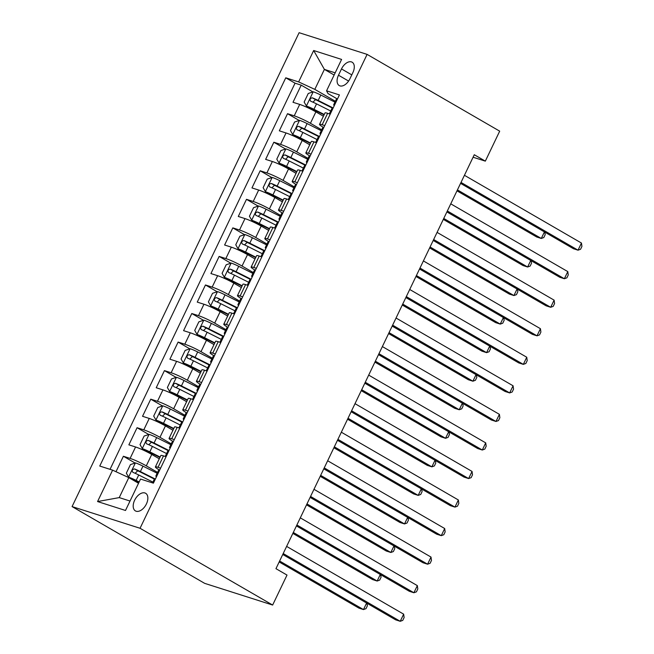 <?xml version="1.0" encoding="UTF-8"?>
<svg xmlns="http://www.w3.org/2000/svg" width="654" height="654" viewBox="0 0 654 654"><rect width="100%" height="100%" fill="white"/><g stroke="black" fill="none" stroke-linecap="round" stroke-linejoin="round"><path stroke-width="0.98" d="M146.406 503.972A10.186 6.082 -59.9 0 0 145.629 493.279A10.186 6.082 -59.9 0 0 134.642 500.22A10.186 6.082 -59.9 0 0 135.419 510.913A10.186 6.082 -59.9 0 0 146.406 503.972M140.054 528.277L272.644 605.048L204.653 583.352L72.071 506.588L299.115 32.7L367.107 54.388L140.054 528.277L72.071 506.588M323.411 116.232L315.89 111.875A12.728 1.324 -154.4 0 0 299.704 104.411L293 102.277L301.208 85.143L312.914 91.928M321.703 129.827L310.421 123.295A12.728 1.324 -154.4 0 0 294.235 115.832L287.523 113.69L299.238 120.475M287.523 113.69L279.323 130.825L286.027 132.958A12.728 1.324 -154.4 0 1 302.213 140.422L309.734 144.779M296.058 173.326L288.537 168.969A12.728 1.324 -154.4 0 0 272.35 161.505L265.638 159.372L273.846 142.237L285.561 149.022M282.381 201.873L274.86 197.516A12.728 1.324 -154.4 0 0 258.673 190.052L251.962 187.919L260.169 170.784L271.884 177.569M268.704 230.421L261.183 226.063A12.728 1.324 -154.4 0 0 244.997 218.599L238.285 216.466L246.493 199.331L258.207 206.116M255.027 258.968L247.506 254.61A12.728 1.324 -154.4 0 0 231.32 247.147L224.608 245.013L232.816 227.878L244.531 234.663M241.351 287.515L233.83 283.157A12.728 1.324 -154.4 0 0 217.635 275.694L210.931 273.56L219.139 256.425L230.854 263.21M227.674 316.062L220.153 311.705A12.728 1.324 -154.4 0 0 203.958 304.241L197.255 302.107L205.462 284.972L217.177 291.758M213.997 344.609L206.476 340.252A12.728 1.324 -154.4 0 0 190.281 332.788L183.578 330.654L191.785 313.519L203.5 320.305M200.32 373.156L192.791 368.799A12.728 1.324 -154.4 0 0 176.605 361.335L169.901 359.201L178.109 342.075L189.815 348.852M186.643 401.703L179.114 397.346A12.728 1.324 -154.4 0 0 162.928 389.89L156.224 387.748L164.432 370.622L176.139 377.399M172.958 430.25L165.437 425.893A12.728 1.324 -154.4 0 0 149.251 418.437L142.547 416.296L150.747 399.169L162.462 405.946M159.282 458.797L151.761 454.44A12.728 1.324 -154.4 0 0 135.574 446.984L128.863 444.843L137.07 427.716L148.785 434.493M160.614 468.133L158.031 467.308A12.728 1.324 25.6 0 0 155.39 466.931A12.728 1.324 25.6 0 0 159.519 470.087L159.641 470.152M174.291 439.586L171.708 438.76A12.728 1.324 25.6 0 0 169.067 438.384A12.728 1.324 25.6 0 0 173.196 441.54L173.318 441.605M187.968 411.039L185.384 410.213A12.728 1.324 25.6 0 0 182.744 409.837A12.728 1.324 25.6 0 0 186.872 412.993L186.995 413.058M201.645 382.492L199.061 381.666A12.728 1.324 25.6 0 0 196.421 381.282A12.728 1.324 25.6 0 0 200.557 384.446L200.672 384.511M215.321 353.945L212.746 353.119A12.728 1.324 25.6 0 0 210.097 352.735A12.728 1.324 25.6 0 0 214.234 355.899L214.357 355.964M228.998 325.398L226.423 324.572A12.728 1.324 25.6 0 0 223.774 324.188A12.728 1.324 25.6 0 0 227.911 327.343L228.033 327.417M242.675 296.851L240.1 296.025A12.728 1.324 25.6 0 0 237.451 295.641A12.728 1.324 25.6 0 0 241.588 298.796L241.71 298.87M256.352 268.303L253.777 267.478A12.728 1.324 25.6 0 0 251.136 267.094A12.728 1.324 25.6 0 0 255.264 270.249L255.387 270.323M270.028 239.756L267.453 238.931A12.728 1.324 25.6 0 0 264.813 238.547A12.728 1.324 25.6 0 0 268.941 241.702L269.064 241.776M283.705 211.209L281.13 210.384A12.728 1.324 25.6 0 0 278.49 209.999A12.728 1.324 25.6 0 0 282.618 213.155L282.741 213.229M297.39 182.662L294.807 181.837A12.728 1.324 25.6 0 0 292.166 181.452A12.728 1.324 25.6 0 0 296.295 184.608L296.417 184.681M311.067 154.115L308.484 153.289A12.728 1.324 25.6 0 0 305.843 152.905A12.728 1.324 25.6 0 0 309.971 156.061L310.094 156.134M473.087 157.23L485.333 161.137L474.281 154.736L275.955 568.669L287.008 575.07L272.644 605.048M341.494 68.932L338.486 75.21A9.867 5.886 -59.9 0 0 339.238 85.568A9.867 5.886 -59.9 0 0 349.882 78.848L352.89 72.569A9.867 5.886 -59.9 0 0 352.138 62.212A9.867 5.886 -59.9 0 0 341.494 68.932L351.778 74.883M334.129 75.03L324.392 69.389L314.819 89.377L298.633 81.913L285.765 77.81L99.751 466.049L112.611 470.152L97.569 501.553L125.503 510.472L140.545 479.063L153.404 483.167L339.418 94.928L326.559 90.824L328.046 93.596L337.448 99.04M298.633 81.913L313.675 50.513L341.601 59.424L326.559 90.824M157.573 472.392L146.292 465.861L151.761 454.44M171.25 443.845L159.968 437.313L165.437 425.893M184.927 415.298L173.645 408.766L179.114 397.346M198.603 386.751L187.322 380.219L192.791 368.799M212.28 358.204L200.999 351.672L206.476 340.252M225.957 329.657L214.676 323.125L220.153 311.705M239.634 301.11L228.36 294.578L233.83 283.157M253.311 272.563L242.037 266.031L247.506 254.61M266.987 244.016L255.714 237.484L261.183 226.063M280.664 215.468L269.391 208.937L274.86 197.516M294.349 186.921L283.068 180.39L288.537 168.969M308.026 158.374L296.744 151.842L302.213 140.422M324.744 125.568L322.16 124.742A12.728 1.324 -154.4 0 0 319.52 124.358A12.728 1.324 -154.4 0 0 323.648 127.514L323.771 127.587M301.208 85.143L295.052 83.181L110.035 469.335M146.292 465.861A12.728 1.324 25.6 0 0 130.105 458.397L123.393 456.263L115.995 471.714M137.07 427.716L143.782 429.85A12.728 1.324 25.6 0 1 159.968 437.313M150.747 399.169L157.459 401.303A12.728 1.324 25.6 0 1 173.645 408.766M164.432 370.622L171.135 372.755A12.728 1.324 25.6 0 1 187.322 380.219M178.109 342.075L184.812 344.208A12.728 1.324 25.6 0 1 200.999 351.672M191.785 313.519L198.489 315.661A12.728 1.324 25.6 0 1 214.676 323.125M205.462 284.972L212.166 287.114A12.728 1.324 25.6 0 1 228.36 294.578M219.139 256.425L225.843 258.567A12.728 1.324 25.6 0 1 242.037 266.031M232.816 227.878L239.519 230.02A12.728 1.324 25.6 0 1 255.714 237.484M246.493 199.331L253.204 201.473A12.728 1.324 25.6 0 1 269.391 208.937M260.169 170.784L266.881 172.926A12.728 1.324 25.6 0 1 283.068 180.39M273.846 142.237L280.558 144.379A12.728 1.324 25.6 0 1 296.744 151.842M330.213 114.148L327.638 113.322A12.728 1.324 -154.4 0 0 324.989 112.938L319.52 124.358M316.536 142.695L313.953 141.869A12.728 1.324 -154.4 0 0 311.312 141.493L305.843 152.905M302.859 171.242L300.276 170.416A12.728 1.324 -154.4 0 0 297.635 170.04L292.166 181.452M289.182 199.789L286.599 198.963A12.728 1.324 -154.4 0 0 283.959 198.587L278.49 209.999M275.506 228.336L272.922 227.51A12.728 1.324 -154.4 0 0 270.282 227.134L264.813 238.547M261.821 256.883L259.246 256.057A12.728 1.324 -154.4 0 0 256.605 255.681L251.136 267.094M248.144 285.43L245.569 284.604A12.728 1.324 -154.4 0 0 242.928 284.228L237.451 295.641M234.467 313.977L231.892 313.16A12.728 1.324 -154.4 0 0 229.252 312.776L223.774 324.188M220.79 342.524L218.215 341.707A12.728 1.324 -154.4 0 0 215.575 341.323L210.097 352.735M207.114 371.071L204.538 370.254A12.728 1.324 -154.4 0 0 201.89 369.87L196.421 381.282M193.437 399.619L190.862 398.801A12.728 1.324 -154.4 0 0 188.213 398.417L182.744 409.837M179.76 428.166L177.177 427.348A12.728 1.324 -154.4 0 0 174.536 426.964L169.067 438.384M166.083 456.713L163.5 455.895A12.728 1.324 -154.4 0 0 160.859 455.511L155.39 466.931M335.379 101.28L314.819 89.377M485.333 161.137L499.689 131.16L367.107 54.388M335.175 72.831L324.392 69.389L313.675 50.513M138.542 483.257L128.805 477.616L119.232 497.604L130.015 501.046M295.052 83.181L285.765 77.81M123.393 456.263L135.108 463.04M112.611 470.152L128.805 477.616M97.569 501.553L119.232 497.604M337.251 99.465A8.437 0.875 -154.4 0 0 336.262 99.433L333.663 104.853A8.437 0.875 -154.4 0 0 334.292 105.588L334.308 105.605M330.409 113.739A8.437 0.875 -154.4 0 0 329.428 113.706A8.437 0.875 -154.4 0 0 329.485 113.919M460.563 183.357L573.452 248.716L578.038 250.188L461.013 182.425M581.463 243.051L581.929 246.411L580.564 249.264L578.038 250.188L581.463 243.051L464.43 175.288M334.513 105.18L334.219 104.795A8.437 0.875 -154.4 0 0 333.663 104.853M329.428 113.706L332.028 108.278A8.437 0.875 25.6 0 1 332.575 108.221L333.148 108.024M334.962 102.147L320.787 95.026A8.437 0.875 25.6 0 0 313.299 91.797L308.255 93.481L304.151 102.049L306.464 106.071A8.437 0.875 25.6 0 1 313.945 109.3L324.253 114.475M306.464 106.071L309.334 107.738A4.3 0.45 25.6 0 1 313.103 109.365L324.065 114.875M456.983 190.837L536.697 236.993L541.291 238.457L544.43 231.917M333.172 107.975L318.187 100.446A8.437 0.875 -154.4 0 0 312.35 97.822C310.029 98.296 309.481 99.441 310.715 101.247A8.437 0.875 25.6 0 1 316.544 103.872L330.72 111M312.923 102.171L315.53 99.661A4.3 0.45 25.6 0 1 317.345 100.512L332.682 108.221M457.432 189.905L541.291 238.457L543.809 237.541L545.183 234.688L544.823 232.145M323.567 128.012A8.437 0.875 -154.4 0 0 322.586 127.98L319.986 133.4A8.437 0.875 -154.4 0 0 320.615 134.135L320.632 134.152M316.732 142.286A8.437 0.875 -154.4 0 0 315.751 142.253A8.437 0.875 -154.4 0 0 315.808 142.466M446.886 211.912L559.767 277.263L564.361 278.735L447.336 210.972M567.786 271.598L568.252 274.958L566.887 277.819L564.361 278.735L567.786 271.598L450.753 203.835M320.836 133.727L320.542 133.342A8.437 0.875 -154.4 0 0 319.986 133.4M315.751 142.253L318.343 136.825A8.437 0.875 25.6 0 1 318.899 136.768L319.471 136.572M309.89 156.559A8.437 0.875 -154.4 0 0 308.909 156.527L306.309 161.947A8.437 0.875 -154.4 0 0 306.939 162.683L306.955 162.699M303.055 170.833A8.437 0.875 -154.4 0 0 302.066 170.8A8.437 0.875 -154.4 0 0 302.132 171.013M433.21 240.459L546.09 305.81L550.684 307.282L433.659 239.519M554.11 300.145L554.576 303.505L553.21 306.366L550.684 307.282L554.11 300.145L437.076 232.383M307.159 162.274L306.865 161.89A8.437 0.875 -154.4 0 0 306.309 161.947M302.066 170.8L304.666 165.372A8.437 0.875 25.6 0 1 305.222 165.315L305.794 165.119M296.213 185.107A8.437 0.875 -154.4 0 0 295.232 185.074L292.632 190.494A8.437 0.875 -154.4 0 0 293.262 191.23L293.278 191.246M289.379 199.38A8.437 0.875 -154.4 0 0 288.389 199.347A8.437 0.875 -154.4 0 0 288.455 199.56M419.533 269.007L532.413 334.358L537.008 335.829L419.982 268.066M540.425 328.692L540.899 332.052L539.534 334.913L537.008 335.829L540.425 328.692L423.4 260.93M293.474 190.821L293.188 190.437A8.437 0.875 -154.4 0 0 292.632 190.494M288.389 199.347L290.989 193.919A8.437 0.875 25.6 0 1 291.545 193.862L292.109 193.666M282.536 213.654A8.437 0.875 -154.4 0 0 281.555 213.621L278.956 219.041A8.437 0.875 -154.4 0 0 279.577 219.777L279.593 219.793M275.702 227.927A8.437 0.875 -154.4 0 0 274.713 227.894A8.437 0.875 -154.4 0 0 274.778 228.107M405.856 297.554L518.736 362.913L523.331 364.376L406.306 296.614M526.748 357.239L527.222 360.599L525.849 363.461L523.331 364.376L526.748 357.239L409.723 289.477M279.798 219.368L279.511 218.984A8.437 0.875 -154.4 0 0 278.956 219.041M274.713 227.894L277.312 222.466A8.437 0.875 25.6 0 1 277.868 222.409L278.432 222.213M321.286 130.694L307.11 123.573A8.437 0.875 25.6 0 0 299.622 120.344L294.578 122.028L290.474 130.596L292.788 134.618A8.437 0.875 25.6 0 1 300.268 137.847L310.576 143.022M292.788 134.618L295.657 136.285A4.3 0.45 25.6 0 1 299.426 137.912L310.388 143.422M443.306 219.384L523.02 265.54L527.615 267.004L530.754 260.464M319.495 136.523L304.511 128.993A8.437 0.875 -154.4 0 0 298.674 126.369C296.352 126.843 295.804 127.988 297.03 129.794A8.437 0.875 25.6 0 1 302.867 132.419L317.043 139.547M299.246 130.718L301.854 128.209A4.3 0.45 25.6 0 1 303.66 129.067L319.005 136.768M443.755 218.452L527.615 267.004L530.132 266.088L531.506 263.235L531.146 260.693M307.609 159.241L293.433 152.12A8.437 0.875 25.6 0 0 285.945 148.891L280.901 150.575L276.797 159.143L279.111 163.165A8.437 0.875 25.6 0 1 286.591 166.394L296.9 171.577M279.111 163.165L281.98 164.833A4.3 0.45 25.6 0 1 285.749 166.459L296.712 171.969M429.629 247.931L509.343 294.087L513.938 295.551L517.069 289.011M305.81 165.07L290.834 157.54A8.437 0.875 -154.4 0 0 284.997 154.916C282.675 155.39 282.127 156.535 283.354 158.342A8.437 0.875 25.6 0 1 289.191 160.966L303.366 168.094M285.569 159.265L288.177 156.756A4.3 0.45 25.6 0 1 289.984 157.614L305.328 165.315M430.079 246.999L513.938 295.551L516.456 294.635L517.829 291.782L517.469 289.24M293.932 187.788L279.748 180.667A8.437 0.875 25.6 0 0 272.268 177.438L267.224 179.122L263.121 187.69L265.426 191.712A8.437 0.875 25.6 0 1 272.914 194.941L283.223 200.124M265.426 191.712L268.303 193.38A4.3 0.45 25.6 0 1 272.072 195.006L283.035 200.516M415.952 276.478L495.667 322.635L500.261 324.098L503.392 317.558M292.134 193.617L277.157 186.088A8.437 0.875 -154.4 0 0 271.32 183.463C268.998 183.946 268.451 185.082 269.677 186.889A8.437 0.875 25.6 0 1 275.514 189.521L289.689 196.641M271.892 187.812L274.5 185.303A4.3 0.45 25.6 0 1 276.307 186.161L291.651 193.862M416.402 275.547L500.261 324.098L502.779 323.182L504.144 320.329L503.793 317.787M280.255 216.335L266.072 209.215A8.437 0.875 25.6 0 0 258.592 205.985L253.548 207.67L249.444 216.237L251.749 220.259A8.437 0.875 25.6 0 1 259.237 223.488L269.546 228.671M251.749 220.259L254.627 221.927A4.3 0.45 25.6 0 1 258.395 223.554L269.358 229.064M402.275 305.026L481.99 351.182L486.584 352.645L489.715 346.105M278.457 222.164L263.472 214.635A8.437 0.875 -154.4 0 0 257.643 212.01C255.322 212.493 254.774 213.629 256 215.436A8.437 0.875 25.6 0 1 261.837 218.068L276.013 225.189M258.216 216.36L260.823 213.85A4.3 0.45 25.6 0 1 262.63 214.708L277.975 222.409M402.717 304.094L486.584 352.645L489.102 351.729L490.467 348.876L490.116 346.334M268.859 242.201A8.437 0.875 -154.4 0 0 267.878 242.168L265.279 247.588A8.437 0.875 -154.4 0 0 265.9 248.324L265.916 248.34M262.025 256.474A8.437 0.875 -154.4 0 0 261.036 256.442A8.437 0.875 -154.4 0 0 261.101 256.654M392.179 326.101L505.06 391.46L509.654 392.923L392.629 325.161M513.071 385.786L513.545 389.146L512.172 392.008L509.654 392.923L513.071 385.786L396.046 318.024M266.121 247.915L265.835 247.531A8.437 0.875 -154.4 0 0 265.279 247.588M261.036 256.442L263.636 251.013A8.437 0.875 25.6 0 1 264.191 250.956L264.756 250.76M266.57 244.882L252.395 237.762A8.437 0.875 25.6 0 0 244.915 234.533L239.871 236.217L235.767 244.784L238.072 248.806A8.437 0.875 25.6 0 1 245.561 252.035L255.869 257.218M238.072 248.806L240.95 250.474A4.3 0.45 25.6 0 1 244.71 252.101L255.681 257.611M388.599 333.573L468.313 379.729L472.907 381.2L476.038 374.652M264.78 250.711L249.795 243.19A8.437 0.875 -154.4 0 0 243.967 240.558C241.645 241.04 241.097 242.176 242.323 243.983A8.437 0.875 25.6 0 1 248.16 246.615L262.336 253.736M244.539 244.907L247.147 242.397A4.3 0.45 25.6 0 1 248.953 243.255L264.298 250.956M389.04 332.641L472.907 381.2L475.425 380.276L476.791 377.423L476.439 374.881M255.183 270.748A8.437 0.875 -154.4 0 0 254.202 270.715L251.602 276.135A8.437 0.875 -154.4 0 0 252.223 276.871L252.24 276.887M248.34 285.021A8.437 0.875 -154.4 0 0 247.359 284.989A8.437 0.875 -154.4 0 0 247.425 285.201M378.502 354.648L491.383 420.007L495.977 421.47L378.952 353.708M499.394 414.334L499.869 417.693L498.495 420.555L495.977 421.47L499.394 414.334L382.369 346.571M252.444 276.462L252.15 276.078A8.437 0.875 -154.4 0 0 251.602 276.135M247.359 284.989L249.959 279.56A8.437 0.875 25.6 0 1 250.515 279.503L251.079 279.307M252.894 273.429L238.718 266.309A8.437 0.875 25.6 0 0 231.238 263.08L226.194 264.764L222.09 273.331L224.396 277.353A8.437 0.875 25.6 0 1 231.884 280.582L242.193 285.765M224.396 277.353L227.273 279.021A4.3 0.45 25.6 0 1 231.034 280.648L242.005 286.158M374.914 362.12L454.636 408.276L459.231 409.747L462.362 403.199M251.103 279.258L236.119 271.737A8.437 0.875 -154.4 0 0 230.29 269.105C227.96 269.587 227.412 270.723 228.647 272.53A8.437 0.875 25.6 0 1 234.475 275.162L248.659 282.283M230.854 273.454L233.47 270.944A4.3 0.45 25.6 0 1 235.276 271.802L250.621 279.503M375.363 361.188L459.231 409.747L461.749 408.824L463.114 405.971L462.762 403.428M241.506 299.295A8.437 0.875 -154.4 0 0 240.517 299.262L237.925 304.682A8.437 0.875 -154.4 0 0 238.547 305.418L238.563 305.434M234.663 313.568A8.437 0.875 -154.4 0 0 233.682 313.536A8.437 0.875 -154.4 0 0 233.748 313.748M364.826 383.195L477.706 448.554L482.3 450.017L365.267 382.255M485.718 442.881L486.184 446.241L484.818 449.102L482.3 450.017L485.718 442.881L368.692 375.118M238.767 305.009L238.473 304.625A8.437 0.875 -154.4 0 0 237.925 304.682M233.682 313.536L236.282 308.108A8.437 0.875 25.6 0 1 236.838 308.05L237.402 307.854M239.217 301.976L225.041 294.856A8.437 0.875 25.6 0 0 217.561 291.627L212.517 293.311L208.413 301.878L210.719 305.9A8.437 0.875 25.6 0 1 218.199 309.129L228.516 314.312M210.719 305.9L213.596 307.568A4.3 0.45 25.6 0 1 217.357 309.195L228.32 314.705M361.237 390.667L440.959 436.823L445.546 438.294L448.685 431.746M237.427 307.805L222.442 300.284A8.437 0.875 -154.4 0 0 216.613 297.652C214.283 298.134 213.735 299.27 214.97 301.077A8.437 0.875 25.6 0 1 220.799 303.709L234.982 310.83M217.177 302.001L219.793 299.491A4.3 0.45 25.6 0 1 221.6 300.349L236.944 308.05M361.687 389.735L445.546 438.294L448.072 437.371L449.437 434.518L449.085 431.975M227.829 327.842A8.437 0.875 -154.4 0 0 226.84 327.809L224.248 333.229A8.437 0.875 -154.4 0 0 224.87 333.965L224.886 333.981M220.987 342.116A8.437 0.875 -154.4 0 0 220.006 342.083A8.437 0.875 -154.4 0 0 220.071 342.295M351.149 411.742L464.029 477.101L468.624 478.565L351.59 410.802M472.041 471.428L472.507 474.788L471.142 477.649L468.624 478.565L472.041 471.428L355.016 403.665M225.09 333.556L224.796 333.172A8.437 0.875 -154.4 0 0 224.248 333.229M220.006 342.083L222.605 336.655A8.437 0.875 25.6 0 1 223.153 336.597L223.725 336.401M225.54 330.523L211.365 323.403A8.437 0.875 25.6 0 0 203.885 320.174L198.841 321.858L194.737 330.425L197.042 334.447A8.437 0.875 25.6 0 1 204.522 337.677L214.831 342.859M197.042 334.447L199.911 336.115A4.3 0.45 25.6 0 1 203.68 337.742L214.643 343.252M347.56 419.214L427.275 465.37L431.869 466.842L435.008 460.293M223.75 336.352L208.765 328.831A8.437 0.875 -154.4 0 0 202.936 326.199C200.606 326.681 200.059 327.817 201.293 329.624A8.437 0.875 25.6 0 1 207.122 332.257L221.297 339.377M203.5 330.548L206.108 328.038A4.3 0.45 25.6 0 1 207.923 328.897L223.267 336.597M348.01 418.282L431.869 466.842L434.395 465.918L435.76 463.065L435.409 460.522M214.152 356.389A8.437 0.875 -154.4 0 0 213.163 356.356L210.563 361.776A8.437 0.875 -154.4 0 0 211.193 362.512L211.209 362.529M207.31 370.663A8.437 0.875 -154.4 0 0 206.329 370.63A8.437 0.875 -154.4 0 0 206.386 370.843M337.464 440.289L450.353 505.648L454.947 507.112L337.914 439.349M458.364 499.975L458.83 503.335L457.465 506.196L454.947 507.112L458.364 499.975L341.339 432.212M211.414 362.103L211.119 361.719A8.437 0.875 -154.4 0 0 210.563 361.776M206.329 370.63L208.928 365.202A8.437 0.875 25.6 0 1 209.476 365.153L210.048 364.948M211.863 359.071L197.688 351.95A8.437 0.875 25.6 0 0 190.2 348.729L185.156 350.405L181.06 358.972L183.365 363.003A8.437 0.875 25.6 0 1 190.845 366.224L201.154 371.407M183.365 363.003L186.235 364.662A4.3 0.45 25.6 0 1 190.003 366.289L200.966 371.799M333.883 447.761L413.598 493.917L418.192 495.389L421.331 488.84M210.073 364.899L195.088 357.378A8.437 0.875 -154.4 0 0 189.251 354.746C186.93 355.228 186.382 356.365 187.616 358.171A8.437 0.875 25.6 0 1 193.445 360.804L207.62 367.924M189.823 359.095L192.431 356.585A4.3 0.45 25.6 0 1 194.246 357.444L209.582 365.153M334.333 446.829L418.192 495.389L420.718 494.465L422.083 491.612L421.732 489.069M200.476 384.936A8.437 0.875 -154.4 0 0 199.486 384.904L196.887 390.324A8.437 0.875 -154.4 0 0 197.516 391.059L197.533 391.076M193.633 399.21A8.437 0.875 -154.4 0 0 192.652 399.177A8.437 0.875 -154.4 0 0 192.709 399.39M323.787 468.836L436.676 534.195L441.27 535.659L324.237 467.896M444.687 528.522L445.153 531.89L443.788 534.743L441.27 535.659L444.687 528.522L327.654 460.759M197.737 390.651L197.443 390.266A8.437 0.875 -154.4 0 0 196.887 390.324M192.652 399.177L195.252 393.749A8.437 0.875 25.6 0 1 195.799 393.7L196.372 393.495M198.187 387.618L184.011 380.497A8.437 0.875 25.6 0 0 176.523 377.276L171.479 378.952L167.375 387.52L169.688 391.55A8.437 0.875 25.6 0 1 177.169 394.771L187.477 399.954M169.688 391.55L172.558 393.209A4.3 0.45 25.6 0 1 176.327 394.836L187.289 400.346M320.207 476.308L399.921 522.464L404.515 523.936L407.655 517.388M196.396 393.446L181.411 385.925A8.437 0.875 -154.4 0 0 175.574 383.293C173.253 383.775 172.705 384.912 173.939 386.718A8.437 0.875 25.6 0 1 179.768 389.351L193.944 396.471M176.147 387.642L178.755 385.132A4.3 0.45 25.6 0 1 180.569 385.991L195.906 393.7M320.656 475.376L404.515 523.936L407.033 523.012L408.407 520.159L408.055 517.625M186.791 413.483A8.437 0.875 -154.4 0 0 185.81 413.451L183.21 418.871A8.437 0.875 -154.4 0 0 183.839 419.606L183.856 419.623M179.956 427.757A8.437 0.875 -154.4 0 0 178.975 427.724A8.437 0.875 -154.4 0 0 179.032 427.937M310.11 497.383L422.999 562.742L427.585 564.206L310.56 496.443M431.011 557.069L431.476 560.437L430.111 563.29L427.585 564.206L431.011 557.069L313.977 489.306M184.06 419.198L183.766 418.822A8.437 0.875 -154.4 0 0 183.21 418.871M178.975 427.724L181.567 422.304A8.437 0.875 25.6 0 1 182.123 422.247L182.695 422.043M184.51 416.165L170.334 409.044A8.437 0.875 25.6 0 0 162.846 405.823L157.802 407.499L153.698 416.067L156.012 420.097A8.437 0.875 25.6 0 1 163.492 423.318L173.8 428.501M156.012 420.097L158.881 421.756A4.3 0.45 25.6 0 1 162.65 423.383L173.612 428.893M306.53 504.855L386.244 551.011L390.839 552.483L393.978 545.935M182.719 421.994L167.735 414.473A8.437 0.875 -154.4 0 0 161.898 411.84C159.576 412.322 159.028 413.459 160.255 415.265A8.437 0.875 25.6 0 1 166.091 417.898L180.267 425.018M162.47 416.189L165.078 413.68A4.3 0.45 25.6 0 1 166.893 414.538L182.229 422.247M306.979 503.923L390.839 552.483L393.356 551.559L394.73 548.706L394.37 546.172M173.114 442.03A8.437 0.875 -154.4 0 0 172.133 441.998L169.533 447.418A8.437 0.875 -154.4 0 0 170.163 448.154L170.179 448.17M166.28 456.304A8.437 0.875 -154.4 0 0 165.29 456.271A8.437 0.875 -154.4 0 0 165.356 456.484M296.434 525.93L409.314 591.29L413.908 592.753L296.883 524.99M417.334 585.616L417.8 588.984L416.434 591.837L413.908 592.753L417.334 585.616L300.3 517.854M170.383 447.745L170.089 447.369A8.437 0.875 -154.4 0 0 169.533 447.418M165.29 456.271L167.89 450.851A8.437 0.875 25.6 0 1 168.446 450.794L169.018 450.59M170.833 444.712L156.658 437.591A8.437 0.875 25.6 0 0 149.169 434.37L144.125 436.046L140.021 444.614L142.335 448.644A8.437 0.875 25.6 0 1 149.815 451.865L160.124 457.048M142.335 448.644L145.204 450.304A4.3 0.45 25.6 0 1 148.973 451.93L159.936 457.44M292.853 533.402L372.567 579.558L377.162 581.03L380.293 574.482M169.034 450.541L154.058 443.02A8.437 0.875 -154.4 0 0 148.221 440.387C145.899 440.87 145.352 442.006 146.578 443.813A8.437 0.875 25.6 0 1 152.415 446.445L166.59 453.565M148.793 444.736L151.401 442.227A4.3 0.45 25.6 0 1 153.208 443.085L168.552 450.794M293.303 532.47L377.162 581.03L379.68 580.106L381.053 577.253L380.693 574.719M159.437 470.578A8.437 0.875 -154.4 0 0 158.456 470.545L155.856 475.973A8.437 0.875 -154.4 0 0 156.486 476.701L156.502 476.717M282.757 554.478L395.637 619.837L400.232 621.3L283.207 553.537M403.657 614.163L404.123 617.531L402.758 620.384L400.232 621.3L403.657 614.163L286.624 546.401M156.707 476.292L156.412 475.916A8.437 0.875 -154.4 0 0 155.856 475.973M152.537 482.889L154.213 479.398A8.437 0.875 25.6 0 1 154.769 479.341L155.341 479.137M157.156 473.259L142.973 466.139A8.437 0.875 25.6 0 0 135.492 462.918L130.448 464.593L126.345 473.161L128.65 477.191A8.437 0.875 25.6 0 1 136.138 480.412L139.171 481.933M128.65 477.191L131.528 478.851A4.3 0.45 25.6 0 1 135.296 480.477L138.983 482.333M279.176 561.958L358.891 608.106L363.485 609.577L366.616 603.029M155.358 479.088L140.381 471.567A8.437 0.875 -154.4 0 0 134.544 468.934C132.222 469.417 131.675 470.553 132.901 472.36A8.437 0.875 25.6 0 1 138.738 474.992L152.913 482.112M135.116 473.283L137.724 470.774A4.3 0.45 25.6 0 1 139.531 471.632L154.875 479.341M279.626 561.018L363.485 609.577L366.003 608.653L367.376 605.8L367.017 603.266M310.421 123.295L315.89 111.875M294.235 115.832L299.704 104.411M130.105 458.397L135.574 446.984M143.782 429.85L149.251 418.437M157.459 401.303L162.928 389.89M171.135 372.755L176.605 361.335M184.812 344.208L190.281 332.788M198.489 315.661L203.958 304.241M212.166 287.114L217.635 275.694M225.843 258.567L231.32 247.147M239.519 230.02L244.997 218.599M253.204 201.473L258.673 190.052M266.881 172.926L272.35 161.505M280.558 144.379L286.027 132.958M322.16 124.742L327.638 113.322M308.484 153.289L313.953 141.869M294.807 181.837L300.276 170.416M281.13 210.384L286.599 198.963M267.453 238.931L272.922 227.51M253.777 267.478L259.246 256.057M240.1 296.025L245.569 284.604M226.423 324.572L231.892 313.16M212.746 353.119L218.215 341.707M199.061 381.666L204.538 370.254M185.384 410.213L190.862 398.801M171.708 438.76L177.177 427.348M158.031 467.308L163.5 455.895M348.598 81.063L338.486 75.21M313.176 91.838L306.407 105.973M316.544 103.872L313.945 109.3M320.787 95.026L318.187 100.446M315.53 99.661L312.35 97.822M299.499 120.385L292.722 134.52M302.867 132.419L300.268 137.847M307.11 123.573L304.511 128.993M301.854 128.209L298.674 126.369M285.823 148.932L279.045 163.067M289.191 160.966L286.591 166.394M293.433 152.12L290.834 157.54M288.177 156.756L284.997 154.916M272.138 177.479L265.369 191.614M275.514 189.521L272.914 194.941M279.748 180.667L277.157 186.088M274.5 185.303L271.32 183.463M258.461 206.026L251.692 220.161M261.837 218.068L259.237 223.488M266.072 209.215L263.472 214.635M260.823 213.85L257.643 212.01M244.784 234.573L238.015 248.708M248.16 246.615L245.561 252.035M252.395 237.762L249.795 243.19M247.147 242.397L243.967 240.558M231.107 263.129L224.338 277.255M234.475 275.162L231.884 280.582M238.718 266.309L236.119 271.737M233.47 270.944L230.29 269.105M217.43 291.676L210.662 305.802M220.799 303.709L218.199 309.129M225.041 294.856L222.442 300.284M219.793 299.491L216.613 297.652M203.754 320.223L196.985 334.349M207.122 332.257L204.522 337.677M211.365 323.403L208.765 328.831M206.108 328.038L202.936 326.199M190.077 348.77L183.308 362.896M193.445 360.804L190.845 366.224M197.688 351.95L195.088 357.378M192.431 356.585L189.251 354.746M176.4 377.317L169.631 391.444M179.768 389.351L177.169 394.771M184.011 380.497L181.411 385.925M178.755 385.132L175.574 383.293M162.723 405.864L155.954 419.991M166.091 417.898L163.492 423.318M170.334 409.044L167.735 414.473M165.078 413.68L161.898 411.84M149.047 434.411L142.27 448.538M152.415 446.445L149.815 451.865M156.658 437.591L154.058 443.02M151.401 442.227L148.221 440.387M135.362 462.958L128.593 477.085M138.738 474.992L136.138 480.412M142.973 466.139L140.381 471.567M137.724 470.774L134.544 468.934"/></g></svg>

